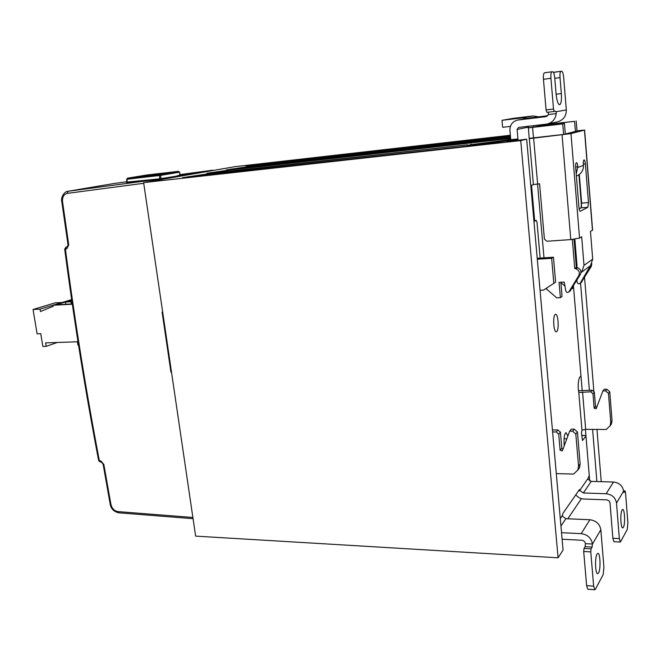 <?xml version="1.0" encoding="UTF-8"?>
<svg xmlns="http://www.w3.org/2000/svg" width="661" height="661" viewBox="0 0 661 661"><rect width="100%" height="100%" fill="white"/><g stroke="black" fill="none" stroke-linecap="round" stroke-linejoin="round"><path stroke-width="0.99" d="M78.527 345.108L77.957 345.125L77.42 341.787L45.626 342.885L46.196 346.347L42.858 346.463L40.726 333.665L37.107 333.805L33.05 309.497L55.243 302.812L62.126 302.498M71.735 300.234L70.777 300.524L71.776 300.474M71.338 303.986L56.218 304.804L65.084 302.102L70.983 301.78M70.892 301.242L67.273 301.441L71.719 300.086M71.644 299.607L53.037 305.258L71.38 304.267L70.777 300.524M33.05 309.497L40.024 309.133L40.42 311.529L53.211 306.316L53.037 305.258M40.024 309.133L62.117 302.432M66.183 304.267L65.084 302.102M57.234 342.489L46.196 346.347M492.957 142.669L484.604 143.354L510.813 140.107M195.623 536.121L558.091 557.801L520.728 140.586L143.627 182.601L195.623 536.121M520.728 140.586L526.66 139.165L563.073 550.026L558.091 557.801M567.824 518.778L581.407 498.634M143.627 182.601L234.895 166.679L510.383 135.249M510.821 140.272L480.58 144.643L182.502 177.66L206.133 174.107L467.443 144.809L211.289 173.19L206.868 173.265L227.615 170.282L510.672 138.446M510.689 138.612L508.003 139.231L510.722 138.959M526.66 139.165L506.847 141.785L517.381 139.314M510.507 136.571L246.115 166.382L266.68 163.333L510.408 135.555M510.631 137.926L226.252 169.902L247.743 166.704L510.532 136.901M471.004 144.032L471.062 144.61L467.501 145.395L489.694 143.404M510.771 139.537L471.062 144.61M467.501 145.395L467.443 144.809M601.237 481.679L596.966 429.419M593.834 390.981L584.564 277.471M580.548 283.024L589.372 390.23M592.595 429.386L596.891 481.555M573.442 285.858L582.167 390.329M585.415 429.336L589.728 480.993M508.053 139.81L508.003 139.231M556.686 331.607L556.256 331.805C553.629 332.458 552.629 316.024 555.199 314.471L555.595 314.297C558.215 313.686 559.231 329.897 556.686 331.607M622.051 510.036C620.101 512.944 620.687 528.379 622.736 527.908L623.414 527.313C625.347 524.256 624.744 509.053 622.703 509.491L622.051 510.036M597.023 554.092C594.726 557.57 595.288 574.153 597.693 573.69L598.593 572.905C600.866 569.245 600.279 552.935 597.891 553.364L597.023 554.092M566.328 109.941L556.041 111.767L555.595 111.222L554.339 111.445L553.521 109.057L550.927 78.271C550.696 74.47 551.026 72.305 551.91 71.785L552.67 71.743C553.645 72.074 554.339 74.156 554.753 77.99L556.108 94.217C556.835 100.844 558.016 104.347 559.652 104.752L559.652 104.744C561.172 103.843 561.734 100.117 561.346 93.573L560.024 77.601C559.801 73.9 560.107 71.793 560.949 71.297L561.668 71.256C562.594 71.578 563.246 73.611 563.643 77.337L566.328 109.941C566.295 116.146 563.354 120.128 557.479 121.88L547.176 124.045C552.431 122.607 555.455 119.129 556.248 113.618L548.506 114.551L545.763 116.666L518.042 120.005L529.13 117.98L547.614 115.758M547.011 116.212L526.908 118.616L547.275 116.039M547.068 116.171L527.519 118.542L547.225 116.072M564.271 445.696L564.114 443.87C563.816 437.384 564.469 433.641 566.072 432.633L567.849 436.037M589.265 475.375L588.026 478.399L579.994 490.041L579.466 489.52L562.842 513.514L562.47 515.406L560.288 518.571M588.026 478.399L588.183 479.283L591.223 481.39L613.482 482.026C619.225 482.72 622.596 485.752 623.587 491.123L624.009 492.552L625.099 490.933L625.504 492.313L627.884 522.793L627.272 529.502L620.373 542.028L613.92 541.69L612.863 538.269L610.012 502.881L609.186 501.021L606.996 499.856L583.861 499.022C580.589 498.815 577.888 497.427 575.772 494.858M580.961 375.96L579.854 377.15C578.458 379.315 577.945 383.562 578.317 389.891L578.97 392.477L590.727 391.808L592.975 393.791L594.165 408.25L596.181 408.746L602.906 390.899L605.575 390.874L608.459 393.411L610.747 422.164L610.153 425.717L606.211 429.485L585.671 429.328L581.961 430.162L581.482 432.955L582.481 440.499L585.977 436.062M578.383 390.717L592.107 390.205L594.346 392.18L595.52 406.573L596.627 407.581M533.956 221.526L536.286 220.41L537.029 222.418L540.169 258.054M600.832 529.742L603.914 567.146L603.171 574.649L595.371 589.265L594.817 589.744L587.803 589.248L586.613 585.654L583.696 551.481L584.027 548.448L585.092 546.68L585.415 543.673L592.446 544.044L600.832 529.742C599.734 523.925 596.09 520.595 589.893 519.744L565.915 518.695L562.635 516.373L562.47 515.406M579.994 490.041L580.234 490.817L578.598 490.768M620.373 542.028L619.34 538.599L616.523 503.12C615.49 497.609 612.036 494.486 606.154 493.742L583.357 492.99L580.234 490.817M602.906 390.899L604.228 389.288L606.897 389.271L609.764 391.791L612.028 420.421L611.433 423.949L609.979 426.072M580.936 272.836L581.746 272.043L584.01 265.35L581.68 236.803L579.548 238.109L570.98 133.605L584.613 130.093L576.97 130.762M574.847 239.183L577.036 265.755L576.508 267.391M584.464 130.143L592.454 230.226L590.471 231.441L592.694 259.17L590.471 265.689L587.596 267.788M540.054 290.278L543.524 290.105L553.819 283.338L551.654 258.344L537.302 259.236M551.654 258.344L553.455 257.228L537.211 258.244M556.306 473.623L573.574 474.061L577.896 469.954L578.532 466.03L575.814 434.054L572.608 431.187L569.658 431.162L562.354 450.86L560.123 450.273L558.719 434.194L556.223 431.947L552.604 431.922M562.941 449.298L561.825 448.175L560.421 432.178L557.942 429.947L552.431 429.906M592.438 543.986C591.298 538.004 587.555 534.567 581.193 533.658L561.536 532.683M562.114 539.227L581.763 540.252C583.828 540.549 585.043 541.673 585.415 543.615L585.415 543.673M579.119 208.835L581.027 207.86L581.639 203.134L579.317 174.512M529.164 138.347L563.858 134.398L576.987 130.985M576.384 176.074L577.871 175.438C581.705 173.174 583.556 169.827 583.415 165.382L583.349 164.639C583.2 161.995 583.407 160.441 583.977 159.97L584.117 159.921C584.704 160.078 585.125 161.4 585.373 163.887L583.316 164.093M575.648 166.911L577.813 166.696C577.549 164.151 577.111 162.796 576.491 162.639L576.342 162.689C575.748 163.176 575.524 164.779 575.681 167.489L578.945 207.405C579.193 209.851 579.614 211.14 580.209 211.289L587.869 207.298L588.472 202.563L585.373 163.887M577.813 166.696L576.218 174.041M553.455 257.228L555.604 282.09L553.819 283.338M577.788 470.202L579.507 467.748L580.135 463.84L577.441 432.021L574.252 429.171L571.319 429.146L569.658 431.162M592.446 544.044L592.124 547.068L585.092 546.68M594.817 589.744L593.644 586.15L590.76 551.885L591.083 548.837L592.124 547.068M528.313 126.292L529.188 138.661L570.98 133.605M530.775 185.584L533.394 184.601L539.574 183.775L544.408 239.142L546.87 241.248L570.782 239.596L579.548 238.109M510.813 140.859L509.937 130.3C509.92 124.838 512.498 121.417 517.679 120.054L518.042 120.005M510.788 139.702L517.935 138.901L517.084 129.473L518.579 127.433L547.176 124.045M517.935 138.901L517.943 140.19M528.47 118.088L529.13 117.98M556.041 111.767L556.248 113.618M544.457 72.809L551.91 71.785L544.457 72.809C543.549 73.338 543.218 75.494 543.449 79.287L546.069 109.966L546.895 112.353L554.339 111.445L546.903 112.353M553.447 72.413L560.933 71.297L553.67 72.297M548.506 114.551L548.333 112.172M542.144 116.724L541.202 116.898L542.144 116.766M540.211 116.931L538.335 117.278L540.219 116.964M536.963 117.377L529.659 118.261L536.963 117.41M171.513 372.176L170.943 372.176L162.102 312.132L162.672 312.099M143.726 183.287L67.257 193.384C63.803 194.301 62.217 197.028 62.522 201.564L68.736 244.909L66.844 248.751L67.48 246.636M66.844 248.751L65.406 249.205C74.982 322.031 86.294 392.502 99.34 460.626L100.86 460.981L101.992 462.146M100.86 460.981L103.843 464.476L110.916 504.417C111.973 508.516 114.279 510.912 117.815 511.589L192.888 517.472M170.943 372.176L171.224 371.308M64.687 249.147C74.263 321.915 85.575 392.337 98.621 460.411L100.018 461.865L101.488 462.221M65.406 249.205L64.687 249.131L66.001 247.098L65.406 249.205M67.257 193.384L67.984 191.277C63.555 191.698 60.63 198.457 61.795 201.572L62.522 201.564M152.873 180.99L153.683 179.866L159.235 178.916M193.615 172.967L198.672 172.091M162.672 312.785L162.102 312.132M97.266 186.336L85.583 188.311M159.185 178.916L126.995 182.684M180.023 174.834L193.665 172.951M113.849 183.535L97.671 186.27M114.097 183.494L67.984 191.277M127.292 182.973L127.49 182.048L159.615 178.85M127.086 182.139L127.135 179.222L126.722 179.255L126.672 183.056M161.044 178.602L164.002 178.09M177.107 175.826L179.908 175.091L179.577 172.166L160.54 175.388L127.135 179.222L127.548 178.173L146.94 174.983M127.523 178.181L147.006 174.967L178.487 171.348L159.582 174.512L159.607 178.437L160.987 178.363L160.54 175.388L159.582 174.512L127.548 178.173L126.722 179.255M148.023 175.776L147.13 175.058L149.758 174.711L149.361 175.619M149.758 174.711L173.256 172.009L159.136 174.446L132.332 177.569M131.911 177.611L132.597 177.545M167.382 178.462L212.561 170.216L153.848 179.85L153.046 180.957M171.414 371.507L162.78 312.777M212.561 170.216L213.173 170.472M581.184 282.536L591.256 266.482L591.843 263.673M576.846 280.239L577.227 282.437C577.871 283.924 578.854 284.213 580.168 283.305L590.389 265.755M575.417 131.473L574.591 121.318L544.003 124.921L543.953 124.458M538.575 116.848L533.196 115.939L513.242 118.352L502.005 120.319L522.471 117.848L526.991 118.36M571.608 288.882L571.922 288.361M560.883 282.602L564.965 286.13M581.531 206.736L578.937 174.793M543.986 124.747L574.591 121.318M502.005 120.319L502.641 127.3L510.383 126.391M533.369 125.697L533.584 127.127L528.23 127.73M572.327 239.472L574.731 268.465L575.954 268.82C579.119 270.258 580.052 272.539 578.755 275.645L568.857 291.931C567.502 292.856 566.485 292.559 565.816 291.022L564.254 282.082L559.082 282.354L560.396 297.657L556.645 297.822L546.754 289.229L546.647 288.047M560.85 282.264L562.057 296.384L560.396 297.657M574.021 239.29L576.342 267.341L577.557 267.697C580.705 269.126 581.63 271.382 580.341 274.48L569.972 291.08M544.086 125.921L544.003 124.921L533.551 127.127L564.444 123.549L565.312 134.034M564.444 123.549L562.734 123.921L563.602 134.431M528.238 127.895L562.734 123.921M576.995 131.068L576.177 120.971M571.963 288.865L573.517 287.684L573.368 285.973M574.731 268.465L576.342 267.341M506.161 140.124L506.045 138.876M227.764 171.339L227.615 170.282M210.562 173.273L210.471 172.628M206.133 174.107L206.29 175.248M470.136 145.808L470.07 145.106M188.418 177.247L188.319 176.545M266.796 164.242L266.68 163.333M250.833 166.051L250.759 165.498M247.875 167.679L247.743 166.704M231.325 169.547L231.243 168.952M473.945 144.767L474.003 145.379M561.346 93.573L556.116 94.242M564.064 438.755L566.832 438.78M585.943 435.582L581.697 435.541M536.228 220.427L533.873 220.609L536.286 220.41M579.218 392.403L578.788 392.411L581.961 430.162M619.34 538.599L612.863 538.269M590.727 391.808L592.107 390.205M576.946 264.623L576.128 264.755L576.946 264.615M576.334 267.176L576.879 266.796M556.223 431.947L557.942 429.947M565.915 518.695L560.949 526.024M591.223 481.39L583.357 492.99M582.548 391.866L585.671 429.328M613.482 482.026L606.154 493.742M616.523 503.12L623.587 491.123M592.975 393.791L594.346 392.18M612.028 420.421L610.747 422.164M609.764 391.791L608.459 393.411M606.897 389.271L605.575 390.874M594.165 408.25L595.52 406.573M583.415 165.382L577.871 167.456M592.694 259.17L584.01 265.35M574.252 429.171L572.608 431.187M575.814 434.054L577.441 432.021M578.532 466.03L580.135 463.84M560.421 432.178L558.719 434.194M560.123 450.273L561.825 448.175M589.893 519.744L581.193 533.658M624.959 491.049L623.579 491.007M588.472 202.563L581.639 203.134M587.869 207.298L581.027 207.86M562.065 134.844L570.782 239.596M576.863 264.631L576.813 263.946M584.027 548.448L591.083 548.837M590.76 551.885L583.696 551.481M586.613 585.654L593.644 586.15M537.633 183.956L533.617 138.025M533.394 184.601L529.337 138.628M517.084 129.473L528.18 127.168M545.598 116.691L546.052 116.609M543.449 79.287L550.927 78.271M546.069 109.966L553.521 109.057M554.777 78.312L560.024 77.601M117.815 511.589L118.724 512.812L193.062 518.678M110.916 504.417L110.18 504.128L103.124 464.278M103.843 464.476L103.116 464.229L103.463 463.898M67.372 246.669L66.001 247.098L67.439 246.644L68.017 244.876L61.795 201.58M68.736 244.909L68.009 244.859M153.683 179.866L68.141 191.26L85.988 188.245M198.573 172.1L179.982 174.603L198.589 172.091M127.036 181.742L114.254 183.469L127.036 181.742M179.428 172.207L178.487 171.348L147.031 174.967M180.139 175.297L179.577 172.166L178.536 171.348M132.068 177.545L147.13 175.058M156.417 174.818L132.572 177.545M153.848 179.85L167.96 177.966M591.256 266.482L589.777 267.565M545.408 124.722L545.499 125.755M533.196 115.939L522.471 117.848M580.333 283.082L581.845 281.933M544.003 257.815L537.533 183.965M533.485 137.81L532.576 127.433M577.557 267.697L575.954 268.82M580.341 274.48L578.755 275.645M570.65 290.46L569.022 291.699M575.913 262.128L576.789 262.706M576.879 263.772L576.111 264.507M575.607 258.393L576.475 258.972M576.566 260.029L575.797 260.765M574.673 247.164L575.549 247.735M575.64 248.784L574.872 249.511M574.359 243.413L575.235 243.975M575.326 245.033L574.558 245.752M574.987 250.907L575.863 251.486M575.946 252.543L575.177 253.27M581.688 435.45L585.935 435.5M611.433 423.949L610.153 425.717M590.471 265.689L581.746 272.043M577.896 469.954L579.507 467.748M577.871 175.438L576.384 176.033M584.613 130.093L592.595 230.111M623.571 490.883L625.099 490.933M528.775 118.038L517.679 120.054M118.724 512.812C113.799 511.597 110.949 508.722 110.189 504.186M103.116 464.229L101.53 462.229M98.629 460.461L100.018 461.865M173.975 171.967L156.434 174.81M198.746 172.075L212.578 170.208M580.168 283.305L581.68 282.156M570.484 290.683L568.857 291.931M531.518 185.303L534.642 220.534"/></g></svg>

